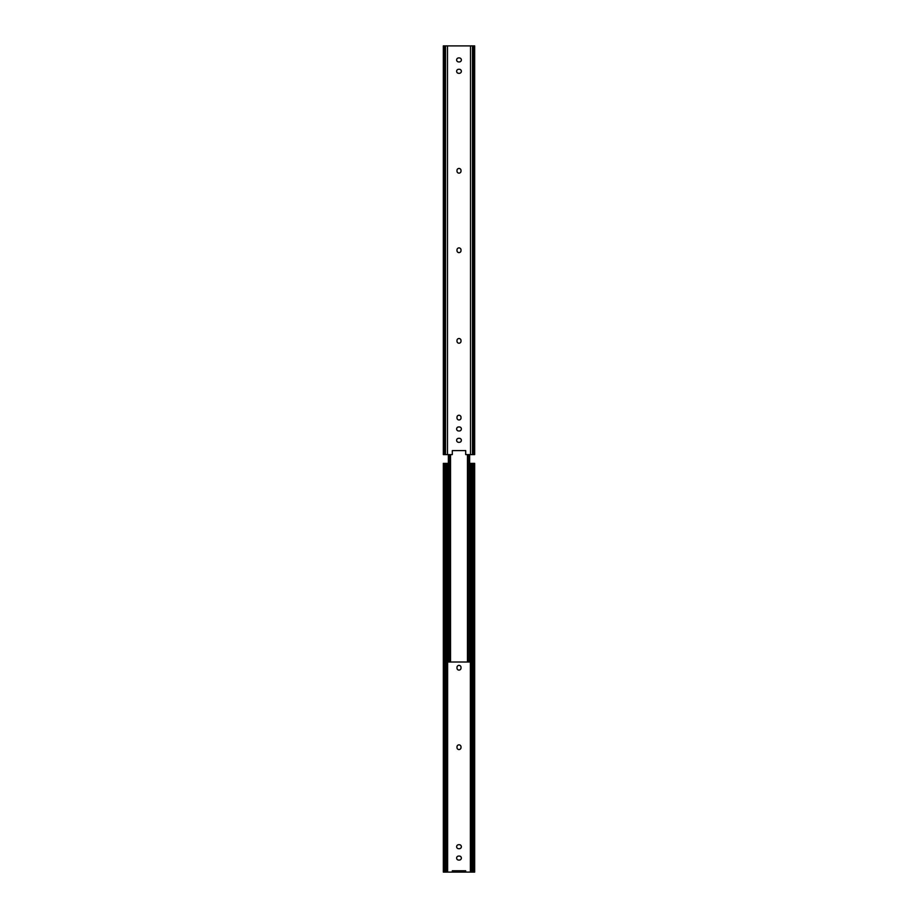 <?xml version="1.0" encoding="UTF-8"?>
<svg xmlns="http://www.w3.org/2000/svg" width="918" height="918" viewBox="0 0 918 918"><rect width="100%" height="100%" fill="white"/><g stroke="black" fill="none" stroke-linecap="round" stroke-linejoin="round"><path stroke-width="1.38" d="M447.479 454.617L452.299 454.617L452.299 450.6L465.701 450.6L465.701 454.617L474.663 454.617L474.663 45.9L443.337 45.9L443.337 454.617L447.479 454.617L447.479 45.9M461.008 341.209A2.008 2.008 0 0 1 459 343.217A2.008 2.008 0 0 1 456.992 341.209L456.992 340.509A2.008 2.008 0 0 1 459 338.501A2.008 2.008 0 0 1 461.008 340.509L461.008 341.209M459.344 57.926A2.008 2.008 0 0 1 461.364 59.934A2.008 2.008 0 0 1 459.344 61.942L458.656 61.942A2.008 2.008 0 0 1 456.636 59.934A2.008 2.008 0 0 1 458.656 57.926L459.344 57.926M459.344 69.275A2.008 2.008 0 0 1 461.364 71.294A2.008 2.008 0 0 1 459.344 73.302L458.656 73.302A2.008 2.008 0 0 1 456.636 71.294A2.008 2.008 0 0 1 458.656 69.275L459.344 69.275M461.008 417.954A2.008 2.008 0 0 1 459 419.974A2.008 2.008 0 0 1 456.992 417.954L456.992 417.265A2.008 2.008 0 0 1 459 415.246A2.008 2.008 0 0 1 461.008 417.265L461.008 417.954M459.344 426.95A2.008 2.008 0 0 1 461.364 428.958A2.008 2.008 0 0 1 459.344 430.978L458.656 430.978A2.008 2.008 0 0 1 456.636 428.958A2.008 2.008 0 0 1 458.656 426.95L459.344 426.95M459.344 438.299A2.008 2.008 0 0 1 461.364 440.319A2.008 2.008 0 0 1 459.344 442.327L458.656 442.327A2.008 2.008 0 0 1 456.636 440.319A2.008 2.008 0 0 1 458.656 438.299L459.344 438.299M456.992 249.914A2.008 2.008 0 0 1 459 247.894A2.008 2.008 0 0 1 461.008 249.914L461.008 250.614A2.008 2.008 0 0 1 459 252.622A2.008 2.008 0 0 1 456.992 250.614L456.992 249.914M456.992 170.438A2.008 2.008 0 0 1 459 168.43A2.008 2.008 0 0 1 461.008 170.438L461.008 171.138A2.008 2.008 0 0 1 459 173.146A2.008 2.008 0 0 1 456.992 171.138L456.992 170.438M473.654 463.383L473.654 872.1L474.663 872.1L474.663 463.383L469.637 463.383M473.654 872.1L443.337 872.1L443.337 463.383L444.346 463.383L444.346 872.1M448.363 463.383L444.346 463.383M459.344 856.058A2.008 2.008 0 0 1 461.364 858.066A2.008 2.008 0 0 1 459.344 860.074L458.656 860.074A2.008 2.008 0 0 1 456.636 858.066A2.008 2.008 0 0 1 458.656 856.058L459.344 856.058M459.344 844.698A2.008 2.008 0 0 1 461.364 846.706A2.008 2.008 0 0 1 459.344 848.725L458.656 848.725A2.008 2.008 0 0 1 456.636 846.706A2.008 2.008 0 0 1 458.656 844.698L459.344 844.698M461.008 668.086A2.008 2.008 0 0 1 459 670.106A2.008 2.008 0 0 1 456.992 668.086L456.992 667.386A2.008 2.008 0 0 1 459 665.378A2.008 2.008 0 0 1 461.008 667.386L461.008 668.086M461.008 747.562A2.008 2.008 0 0 1 459 749.57A2.008 2.008 0 0 1 456.992 747.562L456.992 746.862A2.008 2.008 0 0 1 459 744.854A2.008 2.008 0 0 1 461.008 746.862L461.008 747.562M445.219 463.383L445.219 872.1M446.159 463.383L446.159 872.1M471.841 463.383L471.841 872.1M472.781 463.383L472.781 872.1M465.701 872.1L465.701 870.757L452.299 870.757L452.299 872.1M448.363 662.016L448.363 454.617L448.363 662.016L469.637 662.016L469.637 454.617M469.362 662.016L469.362 454.617L469.385 662.016M450.027 662.016L450.027 454.617M448.638 662.016L448.638 454.617L448.615 662.016M467.973 662.016L467.973 454.617M470.521 454.617L470.521 45.9M473.757 454.617L473.757 45.9M444.243 454.617L444.243 45.9M472.506 454.617L472.506 45.9M445.494 454.617L445.494 45.9M447.628 463.383L447.628 872.1M470.372 463.383L470.372 872.1M446.596 463.383L446.596 872.1M471.404 463.383L471.404 872.1M450.531 662.016L450.531 454.617M467.469 662.016L467.469 454.617"/></g></svg>
